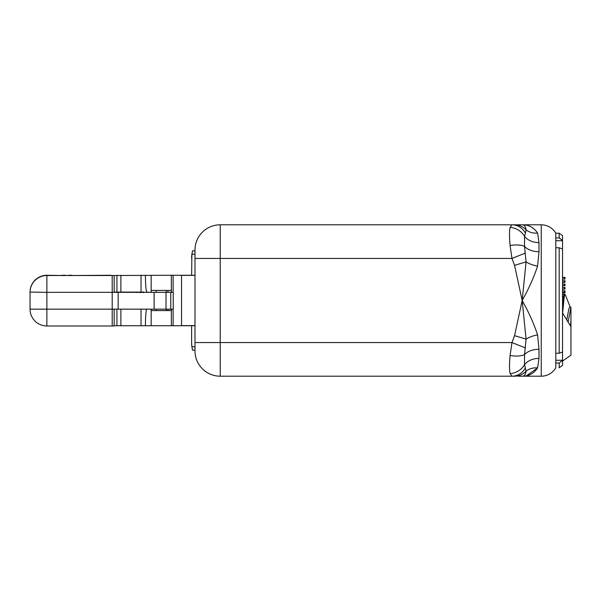 <?xml version="1.0" encoding="UTF-8"?>
<svg xmlns="http://www.w3.org/2000/svg" width="601" height="601" viewBox="0 0 601 601"><rect width="100%" height="100%" fill="white"/><g stroke="black" fill="none" stroke-linecap="round" stroke-linejoin="round"><path stroke-width="0.9" d="M181.54 275.363L194.994 275.363M171.443 275.266L181.54 275.266L181.54 325.734L173.126 325.734L173.126 309.162M110.892 275.521L171.345 275.266L171.345 290.411L151.167 290.411L151.167 275.266L151.167 290.411M171.443 325.734L173.126 325.734M144.135 292.341A8.414 0.736 -90 0 0 143.955 292.086L114.152 292.086M114.152 325.734L116.932 325.734L116.932 309.162M116.932 325.734L151.167 325.734L151.167 310.589L171.345 310.589L171.368 309.162M149.904 292.341L151.197 292.086M181.54 325.637L194.994 325.637M110.892 275.266L72.105 275.521M33.603 281.997L33.416 281.997C31.207 285.002 30.08 288.36 30.05 292.086L46.87 292.341L46.87 309.162L112.199 309.162L112.199 292.341L46.87 292.341L46.87 275.521L114.152 275.521L114.152 292.341L173.231 292.341L173.231 309.162L170.774 309.162L170.774 292.341M62.008 275.521L46.87 275.266A16.82 16.82 0 0 0 33.416 281.997M68.739 275.521L65.374 275.521M68.739 275.266L72.105 275.266M62.008 275.266L65.374 275.266M166.011 292.341L166.011 309.162L170.774 309.162M166.011 309.162L154.119 309.162L154.119 292.341M118.149 292.341L118.149 309.162L154.119 309.162M118.149 309.162L114.152 309.162L114.152 325.982L46.87 325.982L46.87 309.162L30.05 309.162L30.05 292.341A16.82 16.82 0 0 1 46.87 275.521A16.82 16.82 0 0 0 30.05 292.341M30.05 309.162A16.82 16.82 0 0 0 46.87 325.982A16.82 16.82 0 0 1 30.05 309.162M149.874 292.341L146.914 292.086A16.82 1.48 -90 0 1 145.434 275.266M145.434 325.734A16.82 1.48 -90 0 1 146.659 309.162M171.345 310.589L171.345 325.734L151.167 325.734L151.167 310.589M171.413 310.589L171.413 309.162L171.443 310.589M171.443 290.411L171.413 292.341L171.413 290.411M171.368 292.341L171.368 290.411M555.812 360.262L562.536 360.262L562.536 351.976L559.178 353.245L559.178 247.755L562.536 249.024L562.536 240.49L559.178 237.951L559.178 233.218L555.812 233.218L555.812 367.782A16.82 16.82 0 0 1 541.246 376.196L518.295 376.196M562.536 360.51L562.536 365.431L559.178 367.782L559.178 363.049L562.536 360.262M559.178 363.049L555.812 363.049M555.812 353.245L559.178 353.245M555.812 240.738L562.536 240.738M559.178 247.755L555.812 247.755M555.812 237.951L559.178 237.951M559.178 233.218L562.536 235.569L562.536 240.49M562.536 312.993L570.95 326.666L570.95 355.168L562.536 361.058M562.536 249.024L562.536 351.976M564.692 294.828L565.361 294.858L564.692 294.19L564.106 297.743L562.619 313.136M564.692 294.19L563.498 297.743L562.536 306.75M565.361 294.858L570.244 307.231M570.95 326.666L570.95 320.175L570.514 326.035M566.728 320.175L568.846 308.914L569.688 307.276L570.95 307.231L568.065 322.309M570.95 307.817L570.95 320.175M564.166 290.831L565 290.831L565 292.935L564.166 292.935L564.166 290.831L562.536 290.831M562.536 292.935L564.166 292.935M562.912 297.983L562.536 297.983M562.536 296.301L563.543 296.301M564.166 277.377L565 277.377L565 279.059L564.166 279.059L564.166 277.377L562.536 277.377M564.166 294.61L564.166 294.197L562.536 294.197M565 292.514L562.536 292.514M564.166 287.466L565 287.466L565 289.149L564.166 289.149L564.166 287.466L562.536 287.466M562.536 289.149L564.166 289.149M564.166 280.742L565 280.742L565 282.417L564.166 282.417L564.166 280.742L562.536 280.742M562.536 279.059L564.166 279.059M562.536 295.88L563.7 295.88M564.166 284.1L565 284.1L565 285.783L564.166 285.783L564.166 284.1L562.536 284.1M562.536 282.417L564.166 282.417M562.536 285.783L564.166 285.783M541.246 376.196L541.246 224.804A16.82 16.82 0 0 1 555.812 233.218M526.604 375.708L537.595 367.925C533.831 373.537 528.692 376.294 522.171 376.196L518.828 376.196M541.246 224.804L522.171 224.804C528.692 224.706 533.831 227.463 537.595 233.075L538.992 242.616L538.992 251.721L537.595 266.093C533.831 277.444 528.692 288.916 522.171 300.5L514.561 265.341L511.969 258.445L510.084 245.508C509.325 237.102 509.325 231.062 510.084 227.396L511.969 224.804L522.171 224.804C524.245 224.669 525.544 226.352 526.078 229.86A16.82 14.702 156.5 0 0 537.595 233.075M525.424 367.917A16.82 15.618 90 0 1 511.969 376.196L510.084 373.604C509.325 369.976 509.325 363.936 510.084 355.491L511.969 342.555L514.561 335.659L522.171 300.5L526.078 339.107L524.538 354.575L524.538 364.664L526.078 371.14A16.82 16.114 90 0 1 514.561 376.196L220.229 376.196A25.234 25.234 0 0 1 194.994 350.961L194.994 342.555L194.994 346.762L191.892 346.762L192.493 350.12L194.994 350.12M525.424 253.066L511.969 258.445L220.229 258.445L220.229 342.555L194.994 342.555L194.994 250.039A25.234 25.234 0 0 1 220.229 224.804L511.969 224.804A16.82 15.618 -90 0 1 525.424 233.083L524.538 236.336L524.538 246.425L526.078 261.893L522.171 300.5C528.692 312.084 533.831 323.556 537.595 334.907L538.992 349.279L538.992 358.384L537.595 367.925A16.82 14.702 -156.5 0 0 526.078 371.14C525.544 374.648 524.245 376.331 522.171 376.196M510.084 373.604A16.82 15.28 155 0 0 524.538 364.664A16.82 12.861 180 0 1 538.992 358.384M510.084 355.491A16.82 6.371 -169 0 0 524.538 354.575A16.82 10.841 180 0 1 538.992 349.279M514.561 335.659L526.078 339.107A16.82 7.497 167.5 0 1 537.595 334.907M514.561 265.341L526.078 261.893A16.82 7.497 -167.5 0 0 537.595 266.093M510.084 245.508A16.82 6.371 169 0 1 524.538 246.425A16.82 10.841 180 0 0 538.992 251.721M510.084 227.396A16.82 15.28 -155 0 1 524.538 236.336A16.82 12.861 180 0 0 538.992 242.616M514.561 224.804A16.82 16.114 -90 0 1 526.078 229.86L525.424 233.083M525.424 347.934L511.969 342.555L220.229 342.555L220.229 376.196M191.629 275.266L191.892 254.238A33.641 33.641 0 0 0 191.629 258.445A33.641 33.641 0 0 1 191.892 254.238L194.994 254.238M191.892 346.762A33.641 33.641 0 0 1 191.629 342.555L191.892 346.762A33.641 33.641 0 0 1 191.629 342.555L191.629 325.734M194.994 250.88L192.493 250.88L191.892 254.238M173.126 292.341L173.126 275.266M116.932 292.086L116.932 275.266M112.199 325.982L112.199 309.162L114.152 309.162M114.152 292.341L112.199 292.341L112.199 275.521M139.988 292.086L140.499 292.597M136.352 292.086L136.84 292.597M141.032 325.734L141.032 309.162M141.032 292.086L141.032 275.266M151.197 310.589L151.197 309.162L151.197 310.589M151.197 292.341L151.197 290.411L151.197 292.341M168.002 290.411L168.002 292.341M168.002 309.162L168.002 310.589M194.994 250.039A25.234 25.234 0 0 1 220.229 224.804L220.229 258.445L194.994 258.445M194.994 325.734L181.54 325.734M194.994 275.266L181.54 275.266M143.631 292.597L143.128 292.086M139.928 292.597L139.424 292.086M142.737 292.597L142.234 292.086M120.884 325.734L120.884 309.162M120.884 292.086L120.884 275.266M166.304 310.589L166.304 309.162M166.304 292.341L166.304 290.411M156.207 310.589L156.207 309.162M156.207 292.341L156.207 290.411M562.536 298.975L564.129 294.715"/></g></svg>
